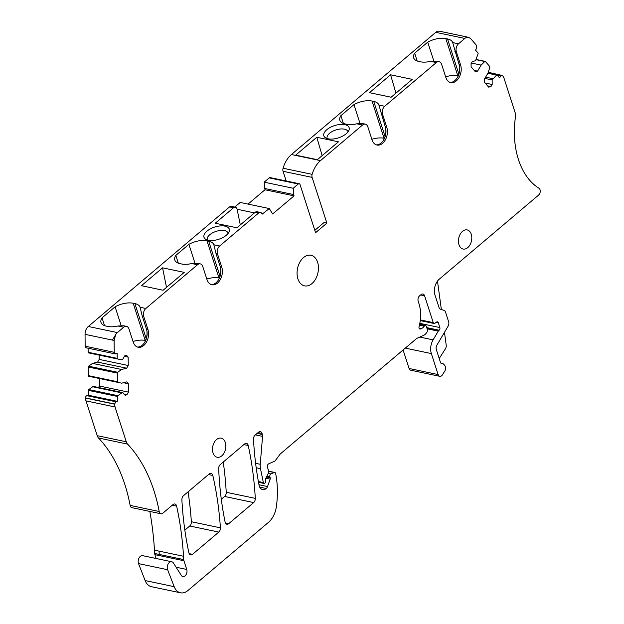 <?xml version="1.0" encoding="UTF-8"?>
<svg xmlns="http://www.w3.org/2000/svg" width="624" height="624" viewBox="0 0 624 624"><rect width="100%" height="100%" fill="white"/><g stroke="black" fill="none" stroke-linecap="round" stroke-linejoin="round"><path stroke-width="0.94" d="M127.592 444.101L98.53 438.001A7.816 5.21 -78.1 0 1 97.219 435.677L85.972 400.873A7.816 5.21 -78.1 0 1 85.543 398.073L85.543 397.917A1.958 1.303 -78.1 0 1 86.869 395.678L88.468 395.265L117.53 401.372L115.931 401.778L114.605 404.017L115.034 406.981L126.282 441.776A7.816 5.21 -78.1 0 0 127.592 444.101A156.312 104.27 -78.1 0 1 152.474 486.346A156.312 104.27 -78.1 0 1 159.19 511.508A3.908 2.605 -78.1 0 0 160.976 513.77A3.908 2.605 -78.1 0 0 162.833 513.201L173.02 504.566A3.908 2.605 -78.1 0 1 174.876 503.997A3.908 2.605 -78.1 0 1 176.639 506.134A273.554 182.473 -78.1 0 1 183.542 556.273A271.339 180.999 -78.1 0 1 183.729 559.588A3.908 2.605 -78.1 0 0 183.94 560.742L186.755 569.462A4.688 3.128 -78.1 0 1 186.178 574.462A4.688 3.128 -78.1 0 1 182.84 576.553A4.688 3.128 -78.1 0 1 181.28 575.383L173.433 563.027A5.078 3.385 -78.1 0 0 171.748 561.764L142.678 555.664A5.078 3.385 -78.1 0 0 138.988 558.067A5.078 3.385 -78.1 0 0 138.536 563.612L145.142 580.57A15.631 10.429 -78.1 0 0 151.468 586.7L180.531 592.8A15.631 10.429 -78.1 0 1 174.205 586.669L145.142 580.57M156.117 558.48L154.877 554.642L154.479 550.173A273.554 182.473 -78.1 0 0 149.838 511.43M468.53 37.3L466.814 37.362L468.53 37.3L470.66 38.61L476.627 45.505L476.65 48.188L475.527 50.092L477.984 52.931A0.78 0.523 -78.1 0 1 478.085 53.789L475.511 60.739L472.298 61.55L471.081 63.609L471.112 66.838L475.316 71.698L477.586 71.12L474.201 70.411M471.409 63.055L481.135 65.099L477.586 71.12M481.135 65.099L484.778 61.519A0.78 0.523 -78.1 0 1 485.402 61.495L489.739 66.511A0.78 0.523 -78.1 0 1 489.848 67.369L488.023 73.047L484.466 79.069L484.489 82.29L488.701 87.149L490.963 86.572L492.18 84.513L485.137 83.039M487.586 85.862L490.963 86.572M492.18 84.513L492.149 79.942L484.856 78.413M492.149 79.942L496.54 75.098A0.78 0.523 -78.1 0 1 497.156 75.075L499.613 77.914L500.737 76.011L502.632 75.535L503.888 77.797L515.128 112.601A7.816 5.21 -78.1 0 1 515.44 117.07A74.248 49.53 -78.1 0 0 523.856 171.951A74.248 49.53 -78.1 0 0 538.949 188.23A3.908 2.605 -78.1 0 1 540.236 191.451A3.908 2.605 -78.1 0 1 538.613 195.07L439.265 279.178A11.723 7.823 -78.1 0 0 435.037 295.183L439.031 307.546A3.908 2.605 -78.1 0 0 440.521 309.239L444.007 310.346A3.908 2.605 -78.1 0 1 445.497 312.047L448.664 321.859A3.908 2.605 -78.1 0 1 448.118 326.149L436.855 345.236A3.908 2.605 -78.1 0 0 436.301 349.526L440.497 362.497A1.958 1.303 -78.1 0 0 441.324 363.371A1.958 1.303 -78.1 0 0 441.566 363.386A5.866 3.908 -78.1 0 1 442.291 363.433A5.866 3.908 -78.1 0 1 444.015 364.572L444.904 365.711A3.908 2.605 -78.1 0 1 444.779 371.124L442.416 374.837A3.908 2.605 -78.1 0 1 439.787 376.319A3.908 2.605 -78.1 0 1 438.126 374.572L409.063 368.472A3.908 2.605 -78.1 0 0 410.725 370.211L439.787 376.319M485.597 77.15L492.898 78.679M180.531 592.8A15.631 10.429 -78.1 0 0 187.941 590.515L268.499 522.319A19.539 13.034 -78.1 0 0 276.354 506.774A74.248 49.53 -78.1 0 0 276.159 476.284A36.73 24.5 -78.1 0 0 275.605 473.483A1.958 1.303 -78.1 0 0 274.732 472.446A1.958 1.303 -78.1 0 0 274.139 472.524L270.941 473.936A1.958 1.303 -78.1 0 0 269.903 476.814L270.215 477.789A1.56 1.045 -78.1 0 1 270.169 479.138L267.54 486.548A3.908 2.605 -78.1 0 1 266.276 488.491A7.816 5.21 -78.1 0 1 262.618 489.598A7.816 5.21 -78.1 0 1 259.046 485.113A273.554 182.473 -78.1 0 1 253.484 439.265A3.908 2.605 -78.1 0 1 255.099 435.084L258.492 432.214A3.908 2.605 -78.1 0 1 260.341 431.644A3.908 2.605 -78.1 0 1 262.002 433.384L262.361 434.491A3.908 2.605 -78.1 0 1 262.556 436.394L260.239 464.279A11.723 7.823 -78.1 0 0 260.481 468.663L263.336 482.563A1.56 1.045 -78.1 0 0 264.046 483.444A1.56 1.045 -78.1 0 0 264.787 483.21L265.028 483.007A1.56 1.045 -78.1 0 0 265.598 480.87L265.489 480.55A1.958 1.303 -78.1 0 1 265.676 478.553L268.577 472.774A1.56 1.045 -78.1 0 0 268.726 471.182L267.47 467.275A2.348 1.568 -78.1 0 1 268.718 463.819L274.295 461.354A3.908 2.605 -78.1 0 0 275.566 460.278L279.895 454.412A3.908 2.605 -78.1 0 1 280.496 453.765L416.161 338.91A7.816 5.21 -78.1 0 1 417.511 338.052L423.68 335.33A7.816 5.21 -78.1 0 0 426.231 333.169L427.011 332.108A1.958 1.303 -78.1 0 0 427.417 329.768L426.317 326.368A1.958 1.303 -78.1 0 0 425.49 325.502A1.958 1.303 -78.1 0 0 424.226 326.165A7.816 5.21 -78.1 0 1 421.387 328.598L420.459 328.981A1.958 1.303 -78.1 0 1 419.897 329.035A1.958 1.303 -78.1 0 1 419.063 326.711A31.262 20.857 -78.1 0 0 418.891 303.381L418.181 301.174A3.908 2.605 -78.1 0 1 419.585 295.838L421.067 294.59A3.908 2.605 -78.1 0 1 422.916 294.013A3.908 2.605 -78.1 0 1 424.577 295.76L433.251 322.624A1.958 1.303 -78.1 0 0 434.078 323.497A1.958 1.303 -78.1 0 0 434.928 323.271L436.605 322.023A1.958 1.303 -78.1 0 1 437.455 321.805A1.958 1.303 -78.1 0 1 438.282 322.67L439.858 327.553A1.958 1.303 -78.1 0 1 439.148 330.221L438.688 330.619A1.958 1.303 -78.1 0 0 438.251 331.141L433.103 339.862A12.503 8.338 -78.1 0 0 431.356 353.59L438.126 374.572M403.096 349.978L409.063 368.472M266.276 488.491L259.709 487.118M171.748 561.764A5.078 3.385 -78.1 0 0 168.051 564.166A5.078 3.385 -78.1 0 0 167.599 569.712L174.205 586.669M160.976 513.77L131.914 507.671A3.908 2.605 -78.1 0 1 130.127 505.401A156.312 104.27 -78.1 0 0 123.412 480.246A156.312 104.27 -78.1 0 0 98.53 438.001M117.53 401.372L117.499 396.482A0.78 0.523 -78.1 0 1 117.858 395.671L121.758 392.87L92.695 386.771L88.795 389.563A0.78 0.523 -78.1 0 0 88.436 390.382L117.499 396.482M88.468 395.265L88.436 390.382M121.758 392.87L122.827 392.597L93.764 386.498L92.695 386.771M122.827 392.597L125.12 395.249L126.859 394.813L128.45 392.122L99.388 386.022L98.514 387.496M124.27 394.267L126.859 394.813M88.694 376.264A0.78 0.523 -78.1 0 1 88.319 375.632L88.249 367.006L117.32 373.105L117.382 381.732A0.78 0.523 -78.1 0 0 117.757 382.364L88.694 376.264L121.68 383.175L126.766 381.888L128.388 383.76L123.458 382.723M99.325 378.495L99.388 386.022M128.388 383.76L128.45 392.122M88.249 367.006A0.78 0.523 -78.1 0 1 88.616 366.187L92.516 363.386L121.579 369.486L126.656 368.199L128.24 365.508L99.177 359.408L97.594 362.099L126.656 368.199M117.32 373.105A0.78 0.523 -78.1 0 1 117.679 372.286L121.579 369.486M92.516 363.386L97.594 362.099M86.112 347.794A1.958 1.303 -78.1 0 1 86.081 347.786L115.144 353.886L117.164 353.465L117.203 358.355A0.78 0.523 -78.1 0 0 117.577 358.979L88.514 352.88L121.501 359.798L122.569 359.525L124.816 355.719L126.555 355.274L128.177 357.146L124.433 356.359M99.146 355.111L99.177 359.408M128.177 357.146L128.24 365.508M88.514 352.88A0.78 0.523 -78.1 0 1 88.14 352.256L88.109 348.208M115.557 353.878L114.208 352.318L114.114 340.454L115.682 334.612A7.816 5.21 -78.1 0 1 117.367 332.592L123.716 327.218A5.866 3.908 101.9 0 1 126.493 326.36A5.866 3.908 101.9 0 1 128.981 328.973L133.193 342.014A11.723 7.823 101.9 0 0 138.161 347.248A11.723 7.823 101.9 0 0 146.515 342.022A11.723 7.823 101.9 0 0 147.95 329.527L143.731 316.477L142.28 316.173L140.072 307.265A16.021 7.769 -17.9 0 0 140.057 307.219A16.021 7.769 -17.9 0 0 134.893 303.599L133.185 303.241A16.021 7.769 -17.9 0 0 115.097 306.813L102.04 317.873A16.021 7.769 -17.9 0 0 101.01 322.491A16.021 7.769 -17.9 0 0 106.174 326.102L107.882 326.461A16.021 7.769 -17.9 0 0 117.936 326.001L123.716 327.218M86.081 347.786A1.958 1.303 -78.1 0 1 85.145 346.211L85.051 334.347A7.816 5.21 -78.1 0 1 88.304 326.485L229.538 206.918A3.908 2.605 -78.1 0 1 231.395 206.349L235.381 207.184A3.908 2.605 -78.1 0 1 237.034 208.931L240.302 224.905M140.072 307.265L145.844 308.474L197.496 264.748A5.866 3.908 101.9 0 1 200.281 263.89A5.866 3.908 101.9 0 1 202.761 266.51L206.973 279.552A11.723 7.823 101.9 0 0 211.949 284.778A11.723 7.823 101.9 0 0 220.303 279.56A11.723 7.823 101.9 0 0 221.731 267.064L217.519 254.015L216.06 253.711L213.853 244.795A16.021 7.769 -17.9 0 0 213.837 244.748A16.021 7.769 -17.9 0 0 208.673 241.137L206.965 240.778A16.021 7.769 -17.9 0 0 188.885 244.351L175.82 255.403A16.021 7.769 -17.9 0 0 174.798 260.029A16.021 7.769 -17.9 0 0 179.962 263.64L181.67 263.999A16.021 7.769 -17.9 0 0 191.716 263.539L197.496 264.748M162.568 267.829L141.461 285.698L163.121 290.246L184.228 272.376L162.568 267.829L166.514 287.368M213.853 244.795L219.632 246.012L258.601 213.026A3.908 2.605 -78.1 0 1 260.458 212.449A3.908 2.605 -78.1 0 1 262.111 214.196L269.272 208.549L240.209 202.449L234.757 207.059M235.381 207.184A3.908 2.605 -78.1 0 0 233.524 207.761L215.249 223.236L236.902 227.776L255.185 212.308A3.908 2.605 -78.1 0 1 257.033 211.731L260.458 212.449M229.148 231.59A13.283 6.443 -17.9 0 0 229.219 231.387A13.283 6.443 -17.9 0 0 219.149 226.036A13.283 6.443 -17.9 0 0 204.126 234.803A13.283 6.443 -17.9 0 0 205.374 239.086A13.283 6.443 -17.9 0 0 218.439 239.382A13.283 6.443 -17.9 0 0 229.148 231.59M254.483 212.893L237.143 209.258M269.272 208.549L272.649 213.97L294.044 195.858L264.982 189.758L264.163 182.169L269.209 177.895A1.958 1.303 -78.1 0 1 270.137 177.606L299.2 183.706A1.958 1.303 -78.1 0 1 300.027 184.579L315.58 232.713L326.89 223.135L312.117 177.388A3.908 2.605 -78.1 0 1 312.133 174.338A23.447 15.639 -78.1 0 1 320.486 160.633L362.552 125.018A5.866 3.908 -78.1 0 1 365.336 124.16A5.866 3.908 -78.1 0 1 367.817 126.773L372.029 139.823A11.723 7.823 -78.1 0 0 377.005 145.049A11.723 7.823 -78.1 0 0 385.359 139.831A11.723 7.823 -78.1 0 0 386.786 127.335L382.574 114.286A5.866 3.908 -78.1 0 1 384.688 106.283L378.908 105.066A16.021 7.769 -17.9 0 0 378.893 105.019A16.021 7.769 -17.9 0 0 373.729 101.408L372.021 101.049A16.021 7.769 -17.9 0 0 353.941 104.621L359.986 123.341M248.048 204.095L264.982 189.758M294.044 195.858L293.623 194.555L264.56 188.456M293.623 194.555L293.225 188.269L264.163 182.169M293.225 188.269L298.272 183.994A1.958 1.303 -78.1 0 1 299.2 183.706M286.182 180.976L283.054 171.288A3.908 2.605 -78.1 0 1 283.07 168.238A23.447 15.639 -78.1 0 1 291.424 154.534L435.755 32.347A7.816 5.21 -78.1 0 1 439.468 31.2L467.438 37.073M326.89 223.135L324.043 222.542L314.816 230.35M362.63 123.599L356.772 123.809A16.021 7.769 -17.9 0 1 346.726 124.27L345.017 123.911A16.021 7.769 -17.9 0 1 339.854 120.299A16.021 7.769 -17.9 0 1 340.876 115.674L353.941 104.621M338.442 141.82L317.335 159.689L295.682 155.142L316.789 137.272L338.442 141.82M348.995 130.127A13.283 6.443 -17.9 0 0 349.066 129.925A13.283 6.443 -17.9 0 0 339.004 124.574A13.283 6.443 -17.9 0 0 323.973 133.349A13.283 6.443 -17.9 0 0 325.221 137.623A13.283 6.443 -17.9 0 0 338.286 137.92A13.283 6.443 -17.9 0 0 348.995 130.127M384.688 106.283L436.34 62.556A5.866 3.908 -78.1 0 1 439.117 61.698A5.866 3.908 -78.1 0 1 441.605 64.311L445.817 77.36A11.723 7.823 -78.1 0 0 450.785 82.586A11.723 7.823 -78.1 0 0 459.139 77.368A11.723 7.823 -78.1 0 0 460.574 64.865L456.362 51.823A5.866 3.908 -78.1 0 1 458.476 43.82L452.696 42.604A16.021 7.769 -17.9 0 0 452.681 42.557A16.021 7.769 -17.9 0 0 447.517 38.945L445.809 38.587A16.021 7.769 -17.9 0 0 427.721 42.159L433.766 60.879M436.418 61.136L430.56 61.347A16.021 7.769 -17.9 0 1 420.514 61.807L418.805 61.448A16.021 7.769 -17.9 0 1 413.642 57.837A16.021 7.769 -17.9 0 1 414.664 53.212L427.721 42.159M390.577 74.81L412.23 79.357L391.123 97.227L369.47 92.68L390.577 74.81L395.936 93.148M458.476 43.82L464.825 38.446A7.816 5.21 -78.1 0 1 466.814 37.362M253.672 502.57L228.727 523.676A3.908 2.605 -78.1 0 1 226.871 524.254A3.908 2.605 -78.1 0 1 225.1 522.054A273.554 182.473 -78.1 0 1 218.673 468.671A3.908 2.605 -78.1 0 1 220.295 464.552L244.616 443.96A3.908 2.605 -78.1 0 1 246.472 443.383A3.908 2.605 -78.1 0 1 248.235 445.52A273.554 182.473 -78.1 0 1 255.294 498.373A3.908 2.605 -78.1 0 1 253.672 502.57L224.609 496.462L221.309 499.255M223.244 462.056A273.554 182.473 -78.1 0 1 226.231 492.274A3.908 2.605 -78.1 0 1 224.609 496.462M218.806 532.085L192.512 554.338A3.908 2.605 -78.1 0 1 190.655 554.915A3.908 2.605 -78.1 0 1 188.893 552.77A273.554 182.473 -78.1 0 1 181.888 499.879A3.908 2.605 -78.1 0 1 183.503 495.698L209.204 473.944A3.908 2.605 -78.1 0 1 211.052 473.366A3.908 2.605 -78.1 0 1 212.807 475.457A273.554 182.473 -78.1 0 1 220.412 527.842A3.908 2.605 -78.1 0 1 218.806 532.085L189.735 525.985L184.844 530.127M188.058 491.845A273.554 182.473 -78.1 0 1 191.35 521.734A3.908 2.605 -78.1 0 1 189.735 525.985M386.786 127.335L385.336 127.023A11.723 7.823 -78.1 0 1 385.882 129.597A11.723 7.823 -78.1 0 1 383.737 139.823A11.723 7.823 -78.1 0 1 376.288 144.846M385.336 127.023L378.908 105.066M460.574 64.865L459.116 64.561A11.723 7.823 -78.1 0 1 459.662 67.135A11.723 7.823 -78.1 0 1 457.517 77.36A11.723 7.823 -78.1 0 1 450.068 82.384M459.116 64.561L452.696 42.604M123.794 325.79L117.936 326.001M137.444 347.038A11.723 7.823 101.9 0 0 144.893 342.014A11.723 7.823 101.9 0 0 147.038 331.796A11.723 7.823 101.9 0 0 146.492 329.222L142.28 316.173M145.844 308.474A5.866 3.908 101.9 0 0 143.731 316.477M197.574 263.328L191.716 263.539M211.232 284.575A11.723 7.823 101.9 0 0 218.673 279.552A11.723 7.823 101.9 0 0 220.826 269.334A11.723 7.823 101.9 0 0 220.272 266.752L216.06 253.711M219.632 246.012A5.866 3.908 101.9 0 0 217.519 254.015M216.544 439.561A9.773 6.513 101.9 0 0 212.495 449.756A9.773 6.513 101.9 0 0 217.168 457.252A9.773 6.513 101.9 0 0 221.801 455.824A9.773 6.513 101.9 0 0 225.849 445.63A9.773 6.513 101.9 0 0 221.177 438.126A9.773 6.513 101.9 0 0 216.544 439.561M297.921 278.897A15.631 10.429 -78.1 0 1 299.832 262.228A15.631 10.429 -78.1 0 1 310.97 255.271A15.631 10.429 -78.1 0 1 317.593 262.236A15.631 10.429 -78.1 0 1 315.689 278.905A15.631 10.429 -78.1 0 1 304.543 285.862A15.631 10.429 -78.1 0 1 297.921 278.897M467.75 247.611A9.773 6.513 101.9 0 0 471.799 237.416A9.773 6.513 101.9 0 0 467.126 229.921A9.773 6.513 101.9 0 0 462.493 231.348A9.773 6.513 101.9 0 0 458.445 241.543A9.773 6.513 101.9 0 0 463.117 249.038A9.773 6.513 101.9 0 0 467.75 247.611M439.218 358.543L445.403 348.808A3.908 2.605 -78.1 0 0 446.207 345.134L444.467 332.335M104.543 325.642L102.04 317.873M115.097 306.813L121.142 325.533M145.556 340.517L145.197 340.439A16.021 7.769 -17.9 0 0 133.021 341.492M178.331 263.18L175.82 255.403M188.885 244.351L194.93 263.071M219.344 278.054L218.977 277.976A16.021 7.769 -17.9 0 0 206.809 279.029M228.166 233.321A10.943 5.304 -17.9 0 0 228.095 233.087A10.943 5.304 -17.9 0 0 224.57 230.623A10.943 5.304 -17.9 0 0 207.386 237.775A10.943 5.304 -17.9 0 0 207.277 239.811A10.943 5.304 -17.9 0 0 207.363 240.045M322.148 155.618L316.789 137.272M348.013 131.859A10.943 5.304 -17.9 0 0 347.95 131.625A10.943 5.304 -17.9 0 0 344.425 129.16A10.943 5.304 -17.9 0 0 327.233 136.313A10.943 5.304 -17.9 0 0 327.124 138.349A10.943 5.304 -17.9 0 0 327.21 138.583M340.876 115.674L343.387 123.451M371.865 139.3A16.021 7.769 162.1 0 1 384.041 138.247L384.4 138.325M414.664 53.212L417.175 60.988M445.645 76.838A16.021 7.769 162.1 0 1 457.821 75.785L458.18 75.863M385.804 129.043L385.882 131.235A13.634 9.095 -78.1 0 1 383.51 140.189M459.592 66.581L459.67 68.773A13.634 9.095 -78.1 0 1 457.298 77.727M441.363 309.504L437.494 281.089M146.96 331.243L147.046 333.434A13.634 9.095 -78.1 0 1 144.667 342.381M220.748 268.772L220.826 270.964A13.634 9.095 -78.1 0 1 218.455 279.919M114.114 340.454L112.406 340.096L115.682 334.612M488.257 72.298L502.632 75.535M186.755 569.462L176.101 567.224M183.94 560.742L154.877 554.642M476.128 59.701L484.778 61.519M487.882 73.281L496.54 75.098M431.356 353.59L405.288 348.114M433.103 339.862L419.765 337.061M438.251 331.141L427.105 328.793M438.688 330.619L426.894 328.138M439.148 330.221L426.722 327.608M439.858 327.553L419.819 323.349M438.282 322.67L436.293 322.257M433.251 322.624L420.334 319.909M424.577 295.76L420.654 294.934M420.459 328.981L419.414 328.762M421.387 328.598L419.055 328.115M424.226 326.165L419.445 325.166M263.336 482.563L258.375 481.525M260.481 468.663L256.191 467.766M260.239 464.279L255.614 463.304M262.556 436.394L255.341 434.881M262.361 434.491L257.104 433.391M262.002 433.384L258.079 432.565M267.54 486.548L258.976 484.754M270.169 479.138L265.847 478.226M270.215 477.789L266.456 477.001M269.903 476.814L266.869 476.174M270.941 473.936L268.273 473.374M274.139 472.524L268.78 471.393M167.599 569.712L138.536 563.612M159.432 555.602L159.229 554.44L154.666 553.488M183.542 556.273L159.034 551.125L159.229 554.44L183.729 559.588M159.034 551.125L154.479 550.173M176.639 506.134L172.263 505.214M159.19 511.508L130.127 505.401M126.282 441.776L97.219 435.677M117.858 395.671L88.795 389.563M117.382 381.732L88.319 375.632M117.679 372.286L88.616 366.187M117.203 358.355L88.14 352.256M117.367 332.592L88.304 326.485M233.524 207.761L229.538 206.918M258.601 213.026L255.185 212.308M298.272 183.994L269.209 177.895M312.117 177.388L283.054 171.288M312.133 174.338L283.07 168.238M320.486 160.633L291.424 154.534M464.825 38.446L435.755 32.347M228.727 523.676L225.404 522.982M255.294 498.373L226.231 492.274M248.235 445.52L243.859 444.608M192.512 554.338L189.189 553.644M220.412 527.842L191.35 521.734M212.807 475.457L208.486 474.552M362.552 125.018L356.772 123.809M382.574 114.286L381.116 113.981M436.34 62.556L430.56 61.347M456.362 51.823L454.904 51.511M441.566 363.386L441.098 363.285M146.492 329.222L147.95 329.527M220.272 266.752L221.731 267.064M145.197 340.439L133.185 303.241M134.893 303.599L146.211 338.653M218.977 277.976L206.965 240.778M208.673 241.137L219.999 276.19M372.021 101.049L384.041 138.247M373.729 101.408L385.055 136.461M445.809 38.587L457.821 75.785M447.517 38.945L458.835 73.999M114.208 352.318L85.145 346.211M112.406 340.096L85.051 334.347M114.605 404.017L85.543 397.917M114.605 404.173L85.543 398.073M115.931 401.778L86.869 395.678M115.034 406.981L85.972 400.873M500.737 76.011L497.351 75.301M485.191 61.37L476.252 59.491M496.946 74.95L488.007 73.07M434.078 323.497L420.256 320.588M425.49 325.502L419.64 324.269M264.046 483.444L258.515 482.282M274.732 472.446L268.733 471.19M365.336 124.16L362.388 123.544M439.117 61.698L436.168 61.082M442.291 363.433L440.887 363.145M123.544 325.736L126.493 326.36M197.324 263.273L200.281 263.89"/></g></svg>
